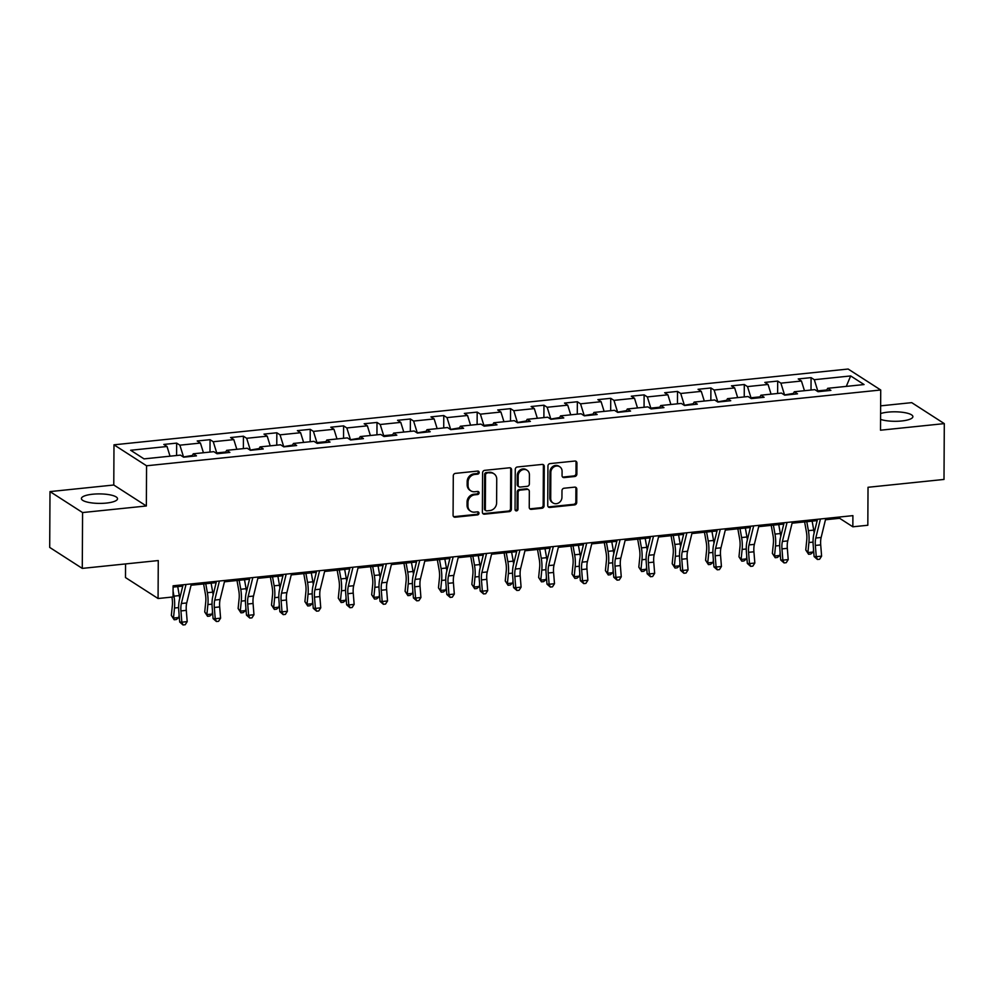 <?xml version="1.0" encoding="UTF-8"?>
<svg xmlns="http://www.w3.org/2000/svg" width="994" height="994" viewBox="0 0 994 994"><rect width="100%" height="100%" fill="white"/><g stroke="black" fill="none" stroke-linecap="round" stroke-linejoin="round"><path stroke-width="1.49" d="M479.183 472.448A1.59 1.416 122.8 0 0 477.729 471.069L455.401 473.38A2.274 2.025 122.8 0 0 453.289 475.778L453.078 515.24A2.274 2.025 122.8 0 0 455.177 517.215L477.493 514.904A1.59 1.416 122.8 0 0 478.362 512.034A1.59 1.416 122.8 0 0 477.505 511.835L474.623 512.134A7.269 6.486 122.8 0 1 470.721 511.239A7.269 6.486 122.8 0 1 467.938 505.822L467.95 502.529A7.269 6.486 122.8 0 1 474.71 494.826L477.605 494.527A1.59 1.416 122.8 0 0 478.474 491.657A1.59 1.416 122.8 0 0 477.617 491.458L474.734 491.757A7.269 6.486 122.8 0 1 470.833 490.85A7.269 6.486 122.8 0 1 468.037 485.432L468.062 482.14A7.269 6.486 122.8 0 1 474.821 474.436L477.704 474.138A1.59 1.416 122.8 0 0 479.183 472.448M470.833 490.85L469.951 490.291A7.269 6.486 122.8 0 1 467.168 484.861L467.18 481.581A7.269 6.486 122.8 0 1 473.939 473.865L476.834 473.566A1.59 1.416 122.8 0 0 478.077 471.081M453.562 516.582A2.274 2.025 122.8 0 0 454.295 516.644L476.611 514.345A1.59 1.416 122.8 0 0 477.865 511.848M470.721 511.239L469.839 510.667A7.269 6.486 122.8 0 1 467.056 505.25L467.068 501.97A7.269 6.486 122.8 0 1 473.827 494.254L476.722 493.956A1.59 1.416 122.8 0 0 477.965 491.458M880.572 419.393A18.054 4.746 0.3 0 0 901.707 420.971A18.054 4.746 0.3 0 0 912.89 416.648A18.054 4.746 0.3 0 0 887.965 412.137A18.054 4.746 0.3 0 0 880.597 413.566M92.591 494.229A18.054 4.746 0.3 0 0 81.409 498.566A18.054 4.746 0.3 0 0 106.333 503.076A18.054 4.746 0.3 0 0 117.516 498.752A18.054 4.746 0.3 0 0 92.591 494.229M574.756 476.499A2.274 2.025 122.8 0 0 576.868 474.088L576.93 463.018A2.274 2.025 122.8 0 0 574.843 461.042L550.055 463.602A2.274 2.025 122.8 0 0 547.942 466.012L547.731 505.474A2.274 2.025 122.8 0 0 549.819 507.449L574.607 504.89A2.274 2.025 122.8 0 0 576.719 502.479L576.793 489.11A2.274 2.025 122.8 0 0 574.706 487.135L564.095 488.228A2.274 2.025 122.8 0 0 561.983 490.638L561.945 497.261A6.076 5.417 122.8 0 1 558.876 502.79A6.076 5.417 122.8 0 1 553.037 502.952A6.076 5.417 122.8 0 1 550.713 498.429L550.838 472.448A6.076 5.417 122.8 0 1 553.919 466.919A6.076 5.417 122.8 0 1 559.746 466.758A6.076 5.417 122.8 0 1 562.082 471.293L562.057 475.617A2.274 2.025 122.8 0 0 564.145 477.592L574.756 476.499L573.873 475.927A2.274 2.025 122.8 0 0 575.998 473.529L576.048 462.458A2.274 2.025 122.8 0 0 575.576 461.104M82.577 512.556L146.354 505.983L113.776 485.01L49.998 491.595L82.577 512.556L82.278 568.394L158.27 560.554L158.071 598.512L173.055 596.959L173.105 585.801L852.902 515.637L852.84 526.795L867.824 525.254L868.023 487.284L944.002 479.443L944.3 423.618L911.722 402.645L880.647 405.85M146.354 505.983L146.565 465.776L880.721 389.996L880.51 430.203L944.3 423.618M511.587 469.764A2.274 2.025 122.8 0 0 509.5 467.789L484.712 470.348A2.274 2.025 122.8 0 0 482.599 472.759L482.388 512.208A2.274 2.025 122.8 0 0 484.476 514.184L509.276 511.624A2.274 2.025 122.8 0 0 511.388 509.226L511.587 469.764L510.705 469.193A2.274 2.025 122.8 0 0 510.233 467.851M517.377 466.981L542.177 464.422A2.274 2.025 122.8 0 1 544.265 466.397L544.053 505.847A2.274 2.025 122.8 0 1 541.941 508.257L531.33 509.35A2.274 2.025 122.8 0 1 529.243 507.375L529.33 491.371A2.274 2.025 122.8 0 0 527.242 489.396L520.197 490.129A2.274 2.025 122.8 0 0 518.085 492.539L517.998 509.201A1.59 1.416 122.8 0 1 515.054 509.5L515.265 469.392A2.274 2.025 122.8 0 1 517.377 466.981M82.278 568.394L49.7 547.421L49.998 491.595M146.565 465.776L113.987 444.815L848.143 369.035L880.721 389.996M811.017 390.033L811.079 377.633L798.232 378.95L801.45 381.025L780.899 383.15L777.693 381.075L764.846 382.404L768.064 384.467L747.513 386.591L744.295 384.516L731.46 385.846L734.665 387.921L714.127 390.033L710.909 387.971L698.061 389.3L701.279 391.363L680.728 393.487L677.523 391.412L664.675 392.742L667.893 394.804L647.342 396.929L644.124 394.866L631.289 396.184L634.495 398.259L613.957 400.371L610.738 398.308L597.891 399.638L601.109 401.7L580.558 403.825L577.352 401.75L564.505 403.079L567.723 405.154L547.172 407.267L543.954 405.204L531.119 406.521L534.325 408.596L513.786 410.721L510.568 408.646L497.721 409.975L500.939 412.038L480.388 414.163L477.182 412.1L464.335 413.417L467.553 415.492L447.002 417.604L443.784 415.542L430.949 416.871L434.154 418.934L413.616 421.058L410.398 418.983L397.55 420.313L400.768 422.375L380.217 424.5L376.999 422.438L364.164 423.755L367.382 425.83L346.831 427.954L343.613 425.879L330.778 427.209L333.984 429.271L313.433 431.396L310.227 429.321L297.38 430.651L300.598 432.725L280.047 434.838L276.829 432.775L263.994 434.105L267.212 436.167L246.661 438.292L243.443 436.217L230.596 437.546L233.814 439.609L213.263 441.734L210.057 439.671L197.21 440.988L200.428 443.063L179.877 445.175L176.659 443.113L163.824 444.442L167.029 446.505L130.649 450.257L144.031 458.88L180.423 455.115L183.629 457.19L196.477 455.861L193.258 453.798L191.904 456.333M811.079 377.633L814.297 379.696L850.678 375.943L864.059 384.554L827.679 388.306L830.897 390.381L818.05 391.698L814.831 389.636L794.293 391.76L797.499 393.823L784.664 395.152L781.446 393.077L760.895 395.202L764.113 397.277L751.265 398.594L748.06 396.531L727.509 398.656L730.727 400.719L717.879 402.048L714.661 399.973L694.123 402.098L697.328 404.16L684.493 405.49L681.275 403.427L660.724 405.54L663.942 407.615L651.095 408.932L647.889 406.869L627.338 408.994L630.556 411.056L617.709 412.386L614.491 410.311L593.94 412.435L597.158 414.51L584.323 415.827L581.105 413.765L560.554 415.877L563.772 417.952L550.924 419.282L547.719 417.207L527.168 419.331L530.374 421.394L517.539 422.723L514.32 420.661L493.769 422.773L496.988 424.848L484.153 426.165L480.934 424.103L460.384 426.227L463.602 428.29L450.754 429.619L447.548 427.544L426.998 429.669L430.203 431.731L417.368 433.061L414.15 430.998L393.599 433.111L396.817 435.186L383.982 436.515L380.764 434.44L360.213 436.565L363.431 438.627L350.584 439.957L347.366 437.882L326.827 440.007L330.033 442.082L317.198 443.399L313.98 441.336L293.429 443.461L296.647 445.523L283.799 446.853L280.594 444.778L260.043 446.902L263.261 448.965L250.413 450.294L247.195 448.232L226.657 450.344L229.862 452.419L217.027 453.736L213.809 451.674L193.258 453.798M793.398 393.413L784.378 394.966M804.457 390.704L801.45 381.025M784.378 394.345L780.899 383.15M794.293 391.76L792.926 394.295M760.012 396.854L750.992 397.786L750.979 398.42M771.071 394.158L768.064 384.467M750.992 397.786L747.513 386.591M760.895 395.202L759.54 397.749M726.626 400.309L717.593 401.862M737.672 397.6L734.665 387.921M717.593 401.241L714.127 390.033M727.509 398.656L726.142 401.191M693.228 403.75L684.207 405.303M704.286 401.042L701.279 391.363M684.207 404.682L680.728 393.487M694.123 402.098L692.756 404.633M659.842 407.192L650.821 408.124L650.809 408.758M670.9 404.496L667.893 394.804M650.821 408.124L647.342 396.929M660.724 405.54L659.37 408.087M626.456 410.646L617.423 412.199M637.502 407.938L634.495 398.259M617.423 411.578L613.957 400.371M627.338 408.994L625.971 411.528M593.058 414.088L584.037 415.641M604.116 411.392L601.109 401.7M584.037 415.02L580.558 403.825M593.94 412.435L592.586 414.983M559.672 417.542L550.639 419.095M570.73 414.833L567.723 405.154M550.651 418.474L547.172 407.267M560.554 415.877L559.2 418.424M526.286 420.984L517.253 422.537M537.332 418.275L534.325 408.596M517.253 421.916L513.786 410.721M527.168 419.331L525.801 421.866M492.887 424.426L483.867 425.357L483.867 425.991M503.946 421.729L500.939 412.038M483.867 425.357L480.388 414.163M493.769 422.773L492.415 425.32M459.501 427.88L450.468 429.433M470.547 425.171L467.553 415.492M450.481 428.812L447.002 417.604M460.384 426.227L459.029 428.762M426.103 431.321L417.082 432.875M437.161 428.625L434.154 418.934M417.082 432.253L413.616 421.058M426.998 429.669L425.631 432.204M392.717 434.776L383.696 435.695L383.696 436.329M403.775 432.067L400.768 422.375M383.696 435.695L380.217 424.5M393.599 433.111L392.245 435.658M359.331 438.217L350.298 439.77M370.377 435.509L367.382 425.83M350.31 439.149L346.831 427.954M360.213 436.565L358.859 439.099M325.933 441.659L316.912 442.591L316.912 443.225M336.991 438.963L333.984 429.271M316.912 442.591L313.433 431.396M326.827 440.007L325.46 442.554M292.547 445.113L283.526 446.666M303.605 442.405L300.598 432.725M283.526 446.045L280.047 434.838M293.429 443.461L292.074 445.995M259.161 448.555L250.128 450.108M270.206 445.846L267.212 436.167M250.14 449.487L246.661 438.292M260.043 446.902L258.688 449.437M225.762 451.997L216.742 452.929L216.742 453.562M236.82 449.3L233.814 439.609M216.742 452.929L213.263 441.734M226.657 450.344L225.29 452.891M192.376 455.451L183.356 457.004M203.435 452.742L200.428 443.063M183.356 456.383L179.877 445.175M170.036 456.196L167.029 446.505M125.555 563.921L125.48 577.551L158.071 598.512M113.776 485.01L113.987 444.815M825.467 519.763L839.632 518.296L852.84 526.795M173.105 587.094L182.747 586.1M191.047 585.242L216.145 582.658M224.445 581.801L249.531 579.204M257.831 578.346L282.917 575.762M291.217 574.905L316.316 572.32M324.616 571.463L349.702 568.866M358.002 568.009L383.088 565.424M391.387 564.567L416.486 561.97M424.786 561.113L449.872 558.529M458.172 557.671L483.258 555.087M491.558 554.23L516.656 551.633M524.956 550.775L550.042 548.191M558.342 547.334L583.428 544.737M591.741 543.88L616.827 541.295M625.127 540.438L650.213 537.853M658.513 536.996L683.599 534.399M691.911 533.542L716.997 530.958M725.297 530.1L750.383 527.516M758.683 526.658L783.769 524.062M792.081 523.204L817.167 520.62M826.797 389.971L817.764 390.891L817.764 391.524M846.279 386.393L850.678 375.943M817.764 390.891L814.297 379.696M827.679 388.306L826.312 390.853M839.644 517.004L839.632 518.296M176.597 455.513L176.659 443.113M209.995 452.071L210.057 439.671M243.381 448.617L243.443 436.217M276.767 445.175L276.829 432.775M310.165 441.734L310.227 429.321M343.551 438.279L343.613 425.879M376.937 434.838L376.999 422.438M410.336 431.384L410.398 418.983M443.722 427.942L443.784 415.542M477.108 424.5L477.182 412.1M510.506 421.046L510.568 408.646M543.892 417.604L543.954 405.204M577.278 414.15L577.352 401.75M610.676 410.708L610.738 398.308M644.062 407.267L644.124 394.866M677.448 403.812L677.523 391.412M710.847 400.371L710.909 387.971M744.233 396.929L744.295 384.516M777.619 393.475L777.693 381.075M482.86 513.563A2.274 2.025 122.8 0 0 483.606 513.625L508.394 511.065A2.274 2.025 122.8 0 0 510.506 508.655L510.705 469.193M487.01 473.181A1.59 1.416 122.8 0 0 485.532 474.871L485.345 509.5A1.59 1.416 122.8 0 0 486.811 510.879L489.856 510.568A7.269 6.486 122.8 0 0 496.615 502.865L496.739 479.183A7.269 6.486 122.8 0 0 493.943 473.765A7.269 6.486 122.8 0 0 490.054 472.871L486.128 472.61A1.59 1.416 122.8 0 0 484.65 474.3L485.532 474.871M485.954 510.68L485.072 510.121A1.59 1.416 122.8 0 1 484.463 508.928L484.65 474.3M493.943 473.765L493.074 473.194A7.269 6.486 122.8 0 0 489.172 472.299L490.054 472.871M486.128 472.61L489.172 472.299M529.715 508.729A2.274 2.025 122.8 0 0 530.448 508.791L541.059 507.685A2.274 2.025 122.8 0 0 543.171 505.287L543.383 465.826A2.274 2.025 122.8 0 0 542.91 464.484M528.46 489.682L527.578 489.11A2.274 2.025 122.8 0 0 526.36 488.837L519.315 489.557A2.274 2.025 122.8 0 0 517.203 491.968L517.116 508.63L517.998 509.201M515.29 510.307A1.59 1.416 122.8 0 0 517.116 508.63M529.417 474.772A6.076 5.417 122.8 0 0 527.081 470.237A6.076 5.417 122.8 0 0 521.241 470.411A6.076 5.417 122.8 0 0 518.172 475.927L518.122 485.084A2.274 2.025 122.8 0 0 520.21 487.06L527.255 486.327A2.274 2.025 122.8 0 0 529.367 483.929L529.417 474.772M527.081 470.237L526.199 469.677A6.076 5.417 122.8 0 0 520.371 469.839A6.076 5.417 122.8 0 0 517.29 475.368L518.172 475.927M518.992 486.774L518.11 486.215A2.274 2.025 122.8 0 1 517.24 484.513L517.29 475.368M562.529 476.971A2.274 2.025 122.8 0 0 563.275 477.033L573.873 475.927M559.746 466.758L558.876 466.198A6.076 5.417 122.8 0 0 553.037 466.36A6.076 5.417 122.8 0 0 549.968 471.889L550.838 472.448M553.037 502.952L552.155 502.392A6.076 5.417 122.8 0 1 549.831 497.857L549.968 471.889M548.203 506.816A2.274 2.025 122.8 0 0 548.937 506.878L573.737 504.318A2.274 2.025 122.8 0 0 575.849 501.908L575.911 488.539A2.274 2.025 122.8 0 0 575.439 487.197M171.937 597.083L171.999 597.481A11.568 4.262 84.1 0 1 172.36 605.396L171.341 615.423L173.478 618.044L174.497 608.017A17.358 6.399 -95.9 0 0 173.962 596.139L173.08 591.157M174.174 619.759L173.478 618.044L178.833 617.498L176.323 619.535L174.174 619.759L171.341 615.423M178.833 617.498L179.106 614.777M179.728 598.45A17.358 6.399 -95.9 0 0 179.318 595.592L177.727 586.622M191.382 583.913L186.723 602.96A11.568 4.262 -95.9 0 0 186.288 610.366L187.195 621.623L181.84 622.182L183.045 624.965L179.69 622.033L178.783 610.776A17.358 6.399 84.1 0 1 179.442 599.668L183.07 584.77M186.027 584.472L181.368 603.507A11.568 4.262 -95.9 0 0 180.945 610.925L181.84 622.182L179.69 622.033M187.195 621.623L185.182 624.741L183.045 624.965M203.596 583.95L205.398 594.027A11.568 4.262 84.1 0 1 205.746 601.954L204.727 611.981L206.876 614.603L207.883 604.576A17.358 6.399 -95.9 0 0 207.361 592.697L205.758 583.726M207.572 616.317L206.876 614.603L212.219 614.043L209.709 616.094L207.572 616.317L204.727 611.981M212.219 614.043L212.492 611.335M213.126 595.008A17.358 6.399 -95.9 0 0 212.704 592.151L211.113 583.167M236.994 580.496L238.784 590.585A11.568 4.262 84.1 0 1 239.132 598.5L238.125 608.527L240.262 611.148L241.281 601.121A17.358 6.399 -95.9 0 0 240.747 589.256L239.156 580.285M240.958 612.863L240.262 611.148L245.617 610.602L243.095 612.639L240.958 612.863L238.125 608.527M245.617 610.602L245.891 607.881M246.512 591.554A17.358 6.399 -95.9 0 0 246.102 588.697L244.499 579.726M224.768 580.471L220.109 599.506A11.568 4.262 -95.9 0 0 219.686 606.924L220.581 618.181L215.226 618.728L216.431 621.523L213.076 618.591L212.182 607.334A17.358 6.399 84.1 0 1 212.828 596.214L216.468 581.328M219.413 581.018L214.766 600.065A11.568 4.262 -95.9 0 0 214.331 607.471L215.226 618.728L213.076 618.591M220.581 618.181L218.568 621.3L216.431 621.523M258.154 577.017L253.507 596.065A11.568 4.262 -95.9 0 0 253.072 603.47L253.967 614.727L248.624 615.286L249.817 618.069L246.475 615.149L245.568 603.88A17.358 6.399 84.1 0 1 246.214 592.772L249.854 577.874M252.811 577.576L248.152 596.611A11.568 4.262 -95.9 0 0 247.717 604.029L248.624 615.286L246.475 615.149M253.967 614.727L251.967 617.846L249.817 618.069M270.38 577.054L272.17 587.143A11.568 4.262 84.1 0 1 272.53 595.058L271.511 605.085L273.648 607.707L274.667 597.68A17.358 6.399 -95.9 0 0 274.133 585.801L272.542 576.831M274.344 609.421L273.648 607.707L279.003 607.148L276.494 609.198L274.344 609.421L271.511 605.085M279.003 607.148L279.277 604.439M279.898 588.113A17.358 6.399 -95.9 0 0 279.488 585.255L277.898 576.284M303.766 573.613L305.568 583.689A11.568 4.262 84.1 0 1 305.916 591.604L304.909 601.631L307.047 604.253L308.053 594.226A17.358 6.399 -95.9 0 0 307.531 582.36L305.928 573.389M307.742 605.967L307.047 604.253L312.389 603.706L309.88 605.756L307.742 605.967L304.909 601.631M312.389 603.706L312.663 600.997M313.296 584.671A17.358 6.399 -95.9 0 0 312.874 581.801L311.284 572.83M337.165 570.158L338.954 580.247A11.568 4.262 84.1 0 1 339.302 588.162L338.295 598.189L340.433 600.811L341.451 590.784A17.358 6.399 -95.9 0 0 340.917 578.906L339.327 569.935M341.128 602.526L340.433 600.811L345.788 600.264L343.265 602.302L341.128 602.526L338.295 598.189M345.788 600.264L346.061 597.543M346.682 581.217A17.358 6.399 -95.9 0 0 346.272 578.359L344.669 569.388M291.553 573.575L286.893 592.623A11.568 4.262 -95.9 0 0 286.458 600.028L287.365 611.285L282.01 611.844L283.215 614.627L279.861 611.695L278.954 600.438A17.358 6.399 84.1 0 1 279.612 589.33L283.24 574.433M286.197 574.122L281.538 593.169A11.568 4.262 -95.9 0 0 281.116 600.575L282.01 611.844L279.861 611.695M287.365 611.285L285.353 614.404L283.215 614.627M324.939 570.134L320.292 589.169A11.568 4.262 -95.9 0 0 319.857 596.586L320.751 607.843L315.396 608.39L316.601 611.173L313.247 608.253L312.352 596.996A17.358 6.399 84.1 0 1 312.998 585.876L316.639 570.978M319.583 570.68L314.936 589.728A11.568 4.262 -95.9 0 0 314.502 597.133L315.396 608.39L313.247 608.253M320.751 607.843L318.739 610.962L316.601 611.173M358.325 566.679L353.678 585.727A11.568 4.262 -95.9 0 0 353.243 593.132L354.15 604.389L348.795 604.948L349.987 607.732L346.645 604.799L345.738 593.542A17.358 6.399 84.1 0 1 346.384 582.434L350.025 567.537M352.982 567.239L348.322 586.274A11.568 4.262 -95.9 0 0 347.888 593.691L348.795 604.948L346.645 604.799M354.15 604.389L352.137 607.508L349.987 607.732M391.723 563.238L387.064 582.273A11.568 4.262 -95.9 0 0 386.629 589.691L387.536 600.948L382.181 601.494L383.386 604.29L380.031 601.358L379.124 590.101A17.358 6.399 84.1 0 1 379.783 578.98L383.411 564.095M386.368 563.784L381.721 582.832A11.568 4.262 -95.9 0 0 381.286 590.237L382.181 601.494L380.031 601.358M387.536 600.948L385.523 604.066L383.386 604.29M425.109 559.784L420.462 578.831A11.568 4.262 -95.9 0 0 420.027 586.236L420.922 597.506L415.579 598.053L416.772 600.836L413.417 597.916L412.522 586.659A17.358 6.399 84.1 0 1 413.169 575.538L416.809 560.641M419.754 560.343L415.107 579.39A11.568 4.262 -95.9 0 0 414.672 586.795L415.579 598.053L413.417 597.916M420.922 597.506L418.909 600.612L416.772 600.836M458.495 556.342L453.848 575.389A11.568 4.262 -95.9 0 0 453.413 582.795L454.32 594.052L448.965 594.611L450.158 597.394L446.815 594.462L445.908 583.205A17.358 6.399 84.1 0 1 446.554 572.097L450.195 557.199M453.152 556.888L448.493 575.936A11.568 4.262 -95.9 0 0 448.058 583.341L448.965 594.611L446.815 594.462M454.32 594.052L452.307 597.17L450.158 597.394M491.893 552.9L487.234 571.935A11.568 4.262 -95.9 0 0 486.799 579.353L487.706 590.61L482.351 591.157L483.556 593.94L480.201 591.02L479.294 579.763A17.358 6.399 84.1 0 1 479.953 568.643L483.593 553.757M486.538 553.447L481.891 572.494A11.568 4.262 -95.9 0 0 481.456 579.9L482.351 591.157L480.201 591.02M487.706 590.61L485.693 593.729L483.556 593.94M525.279 549.446L520.632 568.493A11.568 4.262 -95.9 0 0 520.197 575.899L521.092 587.156L515.749 587.715L516.942 590.498L513.587 587.566L512.693 576.309A17.358 6.399 84.1 0 1 513.339 565.201L516.979 550.303M519.924 550.005L515.277 569.04A11.568 4.262 -95.9 0 0 514.842 576.458L515.749 587.715L513.587 587.566M521.092 587.156L519.079 590.274L516.942 590.498M558.665 546.004L554.018 565.052A11.568 4.262 -95.9 0 0 553.583 572.457L554.49 583.714L549.135 584.261L550.328 587.056L546.986 584.124L546.079 572.867A17.358 6.399 84.1 0 1 546.725 561.747L550.365 546.862M553.323 546.551L548.663 565.598A11.568 4.262 -95.9 0 0 548.228 573.004L549.135 584.261L546.986 584.124M554.49 583.714L552.478 586.833L550.328 587.056M592.064 542.55L587.404 561.598A11.568 4.262 -95.9 0 0 586.969 569.003L587.876 580.272L582.521 580.819L583.726 583.602L580.372 580.682L579.465 569.425A17.358 6.399 84.1 0 1 580.123 558.305L583.764 543.407M586.708 543.109L582.062 562.157A11.568 4.262 -95.9 0 0 581.627 569.562L582.521 580.819L580.372 580.682M587.876 580.272L585.864 583.391L583.726 583.602M625.45 539.108L620.803 558.156A11.568 4.262 -95.9 0 0 620.368 565.561L621.262 576.818L615.92 577.377L617.112 580.161L613.758 577.228L612.863 565.971A17.358 6.399 84.1 0 1 613.509 554.863L617.15 539.966M620.094 539.655L615.448 558.703A11.568 4.262 -95.9 0 0 615.013 566.12L615.92 577.377L613.758 577.228M621.262 576.818L619.25 579.937L617.112 580.161M658.836 535.667L654.189 554.702A11.568 4.262 -95.9 0 0 653.754 562.119L654.661 573.376L649.306 573.923L650.498 576.719L647.156 573.786L646.249 562.529A17.358 6.399 84.1 0 1 646.895 551.409L650.536 536.524M653.493 536.213L648.834 555.261A11.568 4.262 -95.9 0 0 648.399 562.666L649.306 573.923L647.156 573.786M654.661 573.376L652.648 576.495L650.498 576.719M692.234 532.212L687.575 551.26A11.568 4.262 -95.9 0 0 687.14 558.665L688.047 569.922L682.692 570.481L683.897 573.265L680.542 570.345L679.647 559.075A17.358 6.399 84.1 0 1 680.294 547.967L683.934 533.07M686.879 532.772L682.232 551.807A11.568 4.262 -95.9 0 0 681.797 559.224L682.692 570.481L680.542 570.345M688.047 569.922L686.034 573.041L683.897 573.265M725.62 528.771L720.973 547.818A11.568 4.262 -95.9 0 0 720.538 555.224L721.433 566.481L716.09 567.04L717.283 569.823L713.928 566.891L713.033 555.634A17.358 6.399 84.1 0 1 713.68 544.526L717.32 529.628M720.265 529.317L715.618 548.365A11.568 4.262 -95.9 0 0 715.183 555.77L716.09 567.04L713.928 566.891M721.433 566.481L719.42 569.599L717.283 569.823M759.006 525.317L754.359 544.364A11.568 4.262 -95.9 0 0 753.924 551.782L754.831 563.039L749.476 563.586L750.669 566.369L747.326 563.449L746.419 552.192A17.358 6.399 84.1 0 1 747.066 541.071L750.706 526.174M753.663 525.876L749.004 544.923A11.568 4.262 -95.9 0 0 748.569 552.329L749.476 563.586L747.326 563.449M754.831 563.039L752.818 566.158L750.669 566.369M792.404 521.875L787.745 540.922A11.568 4.262 -95.9 0 0 787.323 548.328L788.217 559.585L782.862 560.144L784.067 562.927L780.712 559.995L779.818 548.738A17.358 6.399 84.1 0 1 780.464 537.63L784.104 522.732M787.049 522.434L782.402 541.469A11.568 4.262 -95.9 0 0 781.967 548.887L782.862 560.144L780.712 559.995M788.217 559.585L786.204 562.703L784.067 562.927M825.79 518.433L821.143 537.468A11.568 4.262 -95.9 0 0 820.709 544.886L821.603 556.143L816.26 556.69L817.453 559.485L814.098 556.553L813.204 545.296A17.358 6.399 84.1 0 1 813.85 534.176L817.49 519.29M820.435 518.98L815.788 538.027A11.568 4.262 -95.9 0 0 815.353 545.433L816.26 556.69L814.098 556.553M821.603 556.143L819.59 559.262L817.453 559.485M370.551 566.717L372.34 576.806A11.568 4.262 84.1 0 1 372.7 584.721L371.681 594.747L373.819 597.369L374.837 587.342A17.358 6.399 -95.9 0 0 374.303 575.464L372.713 566.493M374.514 599.084L373.819 597.369L379.174 596.81L376.664 598.86L374.514 599.084L371.681 594.747M379.174 596.81L379.447 594.101M380.068 577.775A17.358 6.399 -95.9 0 0 379.658 574.917L378.068 565.946M403.937 563.275L405.738 573.352A11.568 4.262 84.1 0 1 406.086 581.266L405.08 591.293L407.217 593.915L408.223 583.888A17.358 6.399 -95.9 0 0 407.702 572.022L406.099 563.051M407.913 595.63L407.217 593.915L412.56 593.368L410.05 595.406L407.913 595.63L405.08 591.293M412.56 593.368L412.845 590.647M413.467 574.321A17.358 6.399 -95.9 0 0 413.044 571.463L411.454 562.492M437.335 559.821L439.124 569.91A11.568 4.262 84.1 0 1 439.472 577.825L438.466 587.852L440.603 590.473L441.622 580.446A17.358 6.399 -95.9 0 0 441.087 568.568L439.497 559.597M441.299 592.188L440.603 590.473L445.958 589.914L443.436 591.964L441.299 592.188L438.466 587.852M445.958 589.914L446.231 587.206M446.853 570.879A17.358 6.399 -95.9 0 0 446.443 568.021L444.84 559.05M470.721 556.379L472.51 566.456A11.568 4.262 84.1 0 1 472.871 574.37L471.852 584.397L473.989 587.019L475.008 576.992A17.358 6.399 -95.9 0 0 474.473 565.126L472.883 556.155M474.685 588.734L473.989 587.019L479.344 586.472L476.834 588.523L474.685 588.734L471.852 584.397M479.344 586.472L479.617 583.764M480.251 567.437A17.358 6.399 -95.9 0 0 479.829 564.567L478.238 555.596M504.107 552.925L505.909 563.014A11.568 4.262 84.1 0 1 506.257 570.929L505.25 580.956L507.387 583.577L508.394 573.55A17.358 6.399 -95.9 0 0 507.872 561.685L506.269 552.701M508.083 585.292L507.387 583.577L512.742 583.031L510.22 585.068L508.083 585.292L505.25 580.956M512.742 583.031L513.016 580.31M513.637 563.983A17.358 6.399 -95.9 0 0 513.215 561.125L511.624 552.155M537.505 549.483L539.295 559.572A11.568 4.262 84.1 0 1 539.643 567.487L538.636 577.514L540.773 580.136L541.792 570.109A17.358 6.399 -95.9 0 0 541.258 558.23L539.667 549.26M541.469 581.85L540.773 580.136L546.128 579.577L543.606 581.627L541.469 581.85L538.636 577.514M546.128 579.577L546.402 576.868M547.023 560.541A17.358 6.399 -95.9 0 0 546.613 557.684L545.01 548.713M570.891 546.041L572.681 556.118A11.568 4.262 84.1 0 1 573.041 564.033L572.022 574.06L574.172 576.682L575.178 566.655A17.358 6.399 -95.9 0 0 574.644 554.789L573.053 545.818M574.855 578.396L574.172 576.682L579.514 576.135L577.005 578.185L574.855 578.396L572.022 574.06M579.514 576.135L579.788 573.414M580.421 557.1A17.358 6.399 -95.9 0 0 579.999 554.23L578.409 545.259M604.29 542.587L606.079 552.676A11.568 4.262 84.1 0 1 606.427 560.591L605.421 570.618L607.558 573.24L608.564 563.213A17.358 6.399 -95.9 0 0 608.042 551.335L606.439 542.364M608.253 574.954L607.558 573.24L612.913 572.681L610.391 574.731L608.253 574.954L605.421 570.618M612.913 572.681L613.186 569.972M613.807 553.646A17.358 6.399 -95.9 0 0 613.385 550.788L611.795 541.817M637.676 539.146L639.465 549.222A11.568 4.262 84.1 0 1 639.813 557.137L638.807 567.176L640.944 569.798L641.962 559.759A17.358 6.399 -95.9 0 0 641.428 547.893L639.838 538.922M641.639 571.513L640.944 569.798L646.299 569.239L643.777 571.289L641.639 571.513L638.807 567.176M646.299 569.239L646.572 566.53M647.193 550.204A17.358 6.399 -95.9 0 0 646.783 547.346L645.181 538.363M671.062 535.691L672.851 545.781A11.568 4.262 84.1 0 1 673.211 553.695L672.192 563.722L674.342 566.344L675.348 556.317A17.358 6.399 -95.9 0 0 674.814 544.451L673.224 535.468M675.025 568.059L674.342 566.344L679.685 565.797L677.175 567.835L675.025 568.059L672.192 563.722M679.685 565.797L679.958 563.076M680.592 546.75A17.358 6.399 -95.9 0 0 680.169 543.892L678.579 534.921M704.46 532.25L706.249 542.339A11.568 4.262 84.1 0 1 706.597 550.254L705.591 560.281L707.728 562.902L708.734 552.875A17.358 6.399 -95.9 0 0 708.213 540.997L706.61 532.026M708.424 564.617L707.728 562.902L713.083 562.343L710.561 564.393L708.424 564.617L705.591 560.281M713.083 562.343L713.357 559.634M713.978 543.308A17.358 6.399 -95.9 0 0 713.555 540.45L711.965 531.479M737.846 528.808L739.635 538.885A11.568 4.262 84.1 0 1 739.983 546.799L738.977 556.826L741.114 559.448L742.133 549.421A17.358 6.399 -95.9 0 0 741.599 537.555L740.008 528.584M741.81 561.163L741.114 559.448L746.469 558.901L743.947 560.951L741.81 561.163L738.977 556.826M746.469 558.901L746.742 556.18M747.364 539.866A17.358 6.399 -95.9 0 0 746.954 536.996L745.363 528.025M771.232 525.354L773.021 535.443A11.568 4.262 84.1 0 1 773.382 543.358L772.363 553.385L774.512 556.006L775.519 545.979A17.358 6.399 -95.9 0 0 774.997 534.101L773.394 525.13M775.196 557.721L774.512 556.006L779.855 555.46L777.345 557.497L775.196 557.721L772.363 553.385M779.855 555.46L780.128 552.739M780.762 536.412A17.358 6.399 -95.9 0 0 780.34 533.554L778.749 524.583M804.631 521.912L806.42 532.001A11.568 4.262 84.1 0 1 806.768 539.916L805.761 549.943L807.898 552.565L808.905 542.538A17.358 6.399 -95.9 0 0 808.383 530.659L806.793 521.688M808.594 554.279L807.898 552.565L813.254 552.005L810.731 554.056L808.594 554.279L805.761 549.943M813.254 552.005L813.527 549.297M814.148 532.97A17.358 6.399 -95.9 0 0 813.738 530.113L812.135 521.129M473.939 473.865L474.821 474.436M467.18 481.581L468.062 482.14M467.168 484.861L468.037 485.432M476.722 493.956L477.605 494.527M473.827 494.254L474.71 494.826M467.068 501.97L467.95 502.529M467.056 505.25L467.938 505.822M476.611 514.345L477.493 514.904M454.295 516.644L455.177 517.215M476.834 473.566L477.704 474.138M510.506 508.655L511.388 509.226M508.394 511.065L509.276 511.624M483.606 513.625L484.476 514.184M484.463 508.928L485.345 509.5M543.383 465.826L544.265 466.397M543.171 505.287L544.053 505.847M541.059 507.685L541.941 508.257M530.448 508.791L531.33 509.35M526.36 488.837L527.242 489.396M519.315 489.557L520.197 490.129M517.203 491.968L518.085 492.539M517.24 484.513L518.122 485.084M563.275 477.033L564.145 477.592M549.831 497.857L550.713 498.429M575.911 488.539L576.793 489.11M575.849 501.908L576.719 502.479M573.737 504.318L574.607 504.89M548.937 506.878L549.819 507.449M576.048 462.458L576.93 463.018M575.998 473.529L576.868 474.088M174.497 608.017L178.647 607.582M173.962 596.139L179.318 595.592M186.723 602.96L181.368 603.507M186.288 610.366L180.945 610.925M207.883 604.576L212.033 604.141M207.361 592.697L212.704 592.151M241.281 601.121L245.419 600.699M240.747 589.256L246.102 588.697M220.109 599.506L214.766 600.065M219.686 606.924L214.331 607.471M253.507 596.065L248.152 596.611M253.072 603.47L247.717 604.029M274.667 597.68L278.817 597.245M274.133 585.801L279.488 585.255M308.053 594.226L312.203 593.803M307.531 582.36L312.874 581.801M341.451 590.784L345.589 590.349M340.917 578.906L346.272 578.359M286.893 592.623L281.538 593.169M286.458 600.028L281.116 600.575M320.292 589.169L314.936 589.728M319.857 596.586L314.502 597.133M353.678 585.727L348.322 586.274M353.243 593.132L347.888 593.691M387.064 582.273L381.721 582.832M386.629 589.691L381.286 590.237M420.462 578.831L415.107 579.39M420.027 586.236L414.672 586.795M453.848 575.389L448.493 575.936M453.413 582.795L448.058 583.341M487.234 571.935L481.891 572.494M486.799 579.353L481.456 579.9M520.632 568.493L515.277 569.04M520.197 575.899L514.842 576.458M554.018 565.052L548.663 565.598M553.583 572.457L548.228 573.004M587.404 561.598L582.062 562.157M586.969 569.003L581.627 569.562M620.803 558.156L615.448 558.703M620.368 565.561L615.013 566.12M654.189 554.702L648.834 555.261M653.754 562.119L648.399 562.666M687.575 551.26L682.232 551.807M687.14 558.665L681.797 559.224M720.973 547.818L715.618 548.365M720.538 555.224L715.183 555.77M754.359 544.364L749.004 544.923M753.924 551.782L748.569 552.329M787.745 540.922L782.402 541.469M787.323 548.328L781.967 548.887M821.143 537.468L815.788 538.027M820.709 544.886L815.353 545.433M374.837 587.342L378.987 586.907M374.303 575.464L379.658 574.917M408.223 583.888L412.373 583.466M407.702 572.022L413.044 571.463M441.622 580.446L445.772 580.011M441.087 568.568L446.443 568.021M475.008 576.992L479.158 576.57M474.473 565.126L479.829 564.567M508.394 573.55L512.544 573.128M507.872 561.685L513.215 561.125M541.792 570.109L545.942 569.674M541.258 558.23L546.613 557.684M575.178 566.655L579.328 566.232M574.644 554.789L579.999 554.23M608.564 563.213L612.714 562.778M608.042 551.335L613.385 550.788M641.962 559.759L646.112 559.336M641.428 547.893L646.783 547.346M675.348 556.317L679.498 555.894M674.814 544.451L680.169 543.892M708.734 552.875L712.884 552.44M708.213 540.997L713.555 540.45M742.133 549.421L746.283 548.999M741.599 537.555L746.954 536.996M775.519 545.979L779.669 545.544M774.997 534.101L780.34 533.554M808.905 542.538L813.055 542.103M808.383 530.659L813.738 530.113"/></g></svg>
